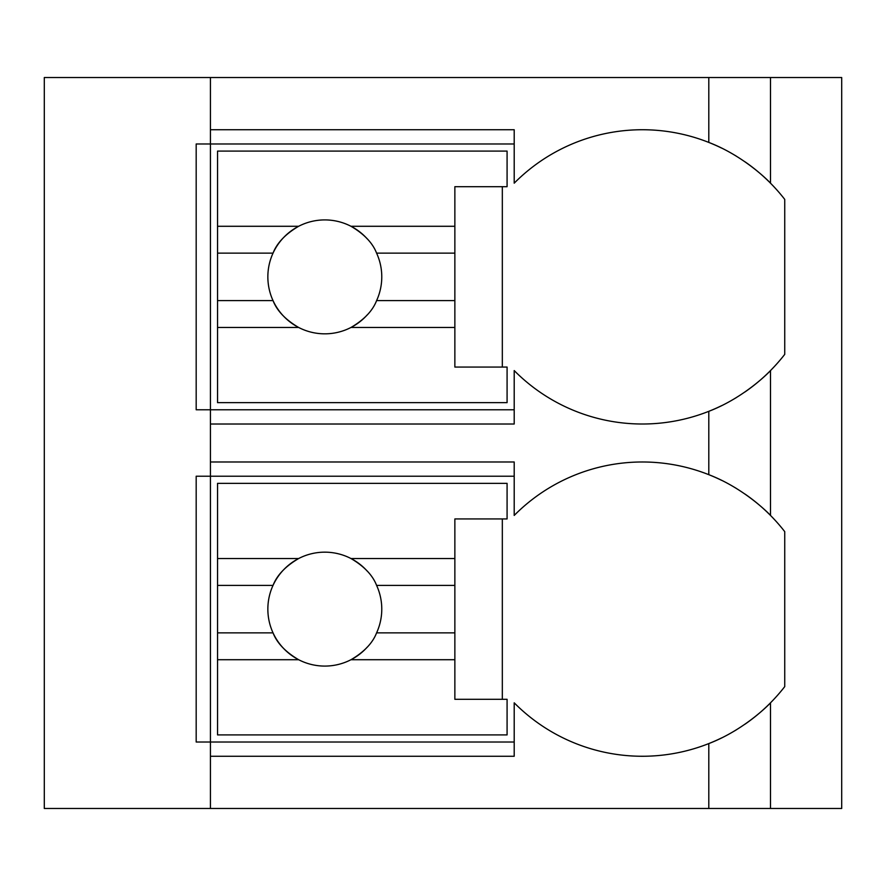 <?xml version="1.0" encoding="UTF-8"?>
<svg xmlns="http://www.w3.org/2000/svg" width="886" height="886" viewBox="0 0 886 886"><rect width="100%" height="100%" fill="white"/><g stroke="black" fill="none" stroke-linecap="round" stroke-linejoin="round"><path stroke-width="1.33" d="M841.7 77.525L44.3 77.525L44.3 808.475L841.7 808.475L841.7 77.525M745.071 391.9A180.367 180.367 0 0 0 770.499 370.57C771.573 369.65 745.779 397.172 708.8 411.325A180.367 180.367 0 0 1 514.201 370.57L514.201 424.017L210.425 424.017L210.425 409.775L196.183 409.775L196.183 143.975L514.201 143.975M745.071 724.15A180.367 180.367 0 0 0 770.499 702.819C771.573 701.9 745.779 729.422 708.8 743.575A180.367 180.367 0 0 1 514.201 702.819L514.201 756.267L210.425 756.267L210.425 742.025L196.183 742.025L196.183 476.225L210.425 476.225L210.425 461.983L514.201 461.983L514.201 515.43A180.367 180.367 0 0 1 708.8 474.674C745.779 488.828 771.573 516.35 770.499 515.43A180.367 180.367 0 0 0 745.071 494.1M514.201 409.775L210.425 409.775L210.425 129.733L514.201 129.733L514.201 183.18A180.367 180.367 0 0 1 708.8 142.424C745.779 156.578 771.573 184.1 770.499 183.18A180.367 180.367 0 0 0 745.071 161.85M210.425 756.267L210.425 808.475M210.425 424.017L210.425 461.983M210.425 77.525L210.425 129.733M514.201 742.025L210.425 742.025L210.425 476.225L514.201 476.225M736.654 488.607A180.367 180.367 0 0 0 734.073 487.056M721.713 480.389A180.367 180.367 0 0 0 708.8 474.674L708.8 411.325A180.367 180.367 0 0 0 721.713 405.611M708.8 808.475L708.8 743.575A180.367 180.367 0 0 0 721.713 737.861M734.073 731.194A180.367 180.367 0 0 0 736.654 729.643M770.499 808.475L770.499 702.819A180.367 180.367 0 0 0 784.741 686.606L784.741 531.644A180.367 180.367 0 0 0 770.499 515.43L770.499 370.57A180.367 180.367 0 0 0 784.741 354.356L784.741 199.394A180.367 180.367 0 0 0 770.499 183.18L770.499 77.525M734.073 398.944A180.367 180.367 0 0 0 736.654 397.393M736.654 156.357A180.367 180.367 0 0 0 734.073 154.806M721.713 148.139A180.367 180.367 0 0 0 708.8 142.424L708.8 77.525M217.546 226.284L217.546 151.096L507.08 151.096L507.08 186.691L454.861 186.691L454.861 226.284L350.989 226.284A56.959 56.959 0 0 0 298.637 226.284L217.546 226.284L217.546 300.609L273.032 300.609C276.975 310.776 285.502 319.724 298.637 327.466L217.546 327.466L217.546 402.654L507.08 402.654L507.08 367.059L454.861 367.059L454.861 327.466L350.989 327.466C364.124 319.724 372.663 310.776 376.594 300.609L454.861 300.609L454.861 327.466M217.546 253.141L273.032 253.141A56.959 56.959 0 0 1 298.637 226.284C285.502 234.026 276.975 242.974 273.032 253.141A56.959 56.959 0 0 0 367.192 314.929M454.861 226.284L454.861 300.609M376.594 300.609L376.594 300.609A56.959 56.959 0 0 0 376.594 253.141L454.861 253.141M376.594 253.141L376.594 253.141C372.663 242.974 364.124 234.026 350.989 226.284A56.959 56.959 0 0 1 367.192 238.821M502.329 367.059L502.329 186.691M217.546 300.609L217.546 327.466M217.546 558.534L217.546 483.346L507.08 483.346L507.08 518.941L454.861 518.941L454.861 558.534L350.989 558.534A56.959 56.959 0 0 0 298.637 558.534L217.546 558.534L217.546 632.859L273.032 632.859C276.975 643.026 285.502 651.974 298.637 659.716L217.546 659.716L217.546 734.904L507.08 734.904L507.08 699.309L454.861 699.309L454.861 659.716L350.989 659.716C364.124 651.974 372.663 643.026 376.594 632.859L454.861 632.859L454.861 659.716M217.546 585.391L273.032 585.391A56.959 56.959 0 0 1 298.637 558.534C285.502 566.276 276.975 575.224 273.032 585.391A56.959 56.959 0 0 0 367.192 647.179M454.861 558.534L454.861 632.859M376.594 632.859L376.594 632.859A56.959 56.959 0 0 0 376.594 585.391L454.861 585.391M376.594 585.391L376.594 585.391C372.663 575.224 364.124 566.276 350.989 558.534A56.959 56.959 0 0 1 367.192 571.071M502.329 699.309L502.329 518.941M217.546 632.859L217.546 659.716"/></g></svg>
